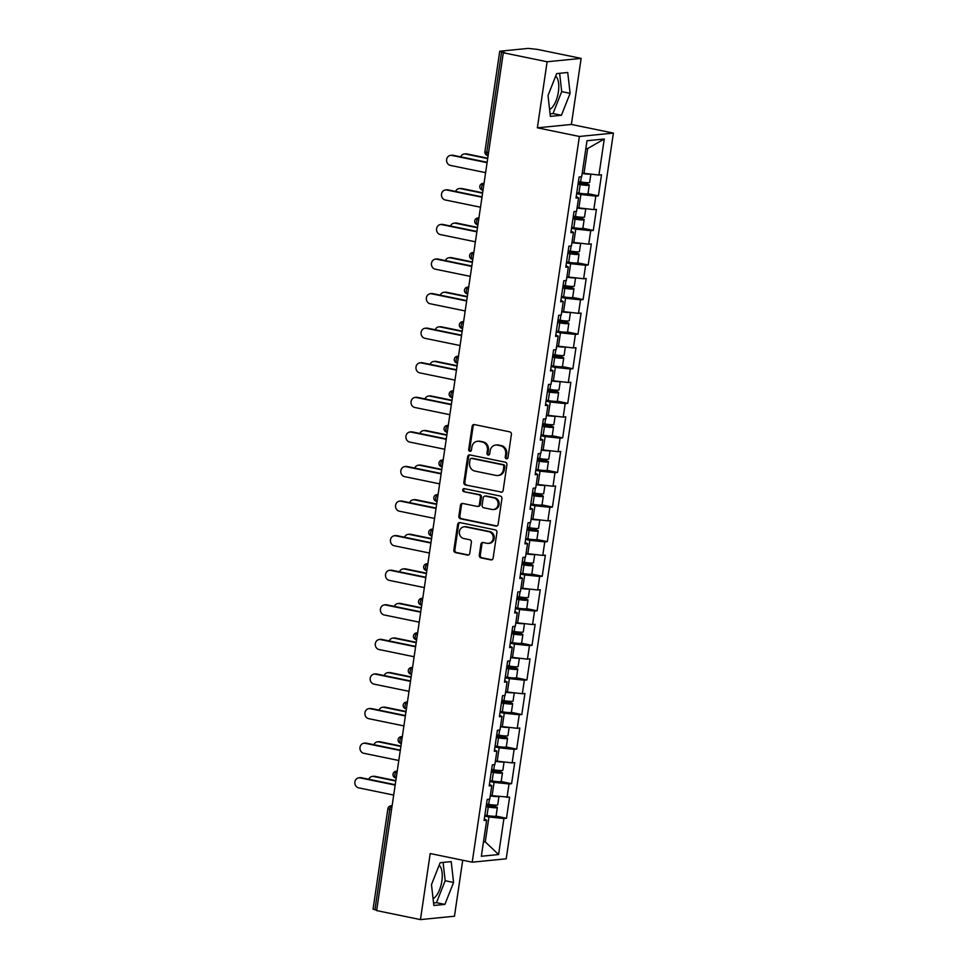 <?xml version="1.0" encoding="UTF-8"?>
<svg xmlns="http://www.w3.org/2000/svg" width="968" height="968" viewBox="0 0 968 968"><rect width="100%" height="100%" fill="white"/><g stroke="black" fill="none" stroke-linecap="round" stroke-linejoin="round"><path stroke-width="1.45" d="M506.385 458.784A1.549 1.391 -95.7 0 0 507.982 457.549L511.394 434.426A2.214 1.984 -95.7 0 0 509.761 431.849L474.405 424.577A2.214 1.984 -95.7 0 0 472.13 426.356L468.706 449.467A1.549 1.391 -95.7 0 0 470.242 451.294A1.549 1.391 -95.7 0 0 471.464 450.035L471.9 447.047A7.091 6.365 -95.7 0 1 477.49 441.287A7.091 6.365 -95.7 0 1 479.208 441.372L482.161 441.977A7.091 6.365 -95.7 0 1 487.412 450.229L486.977 453.23A1.549 1.391 -95.7 0 0 488.501 455.057A1.549 1.391 -95.7 0 0 489.723 453.786L490.159 450.798A7.091 6.365 -95.7 0 1 495.749 445.038A7.091 6.365 -95.7 0 1 497.479 445.135L500.42 445.74A7.091 6.365 -95.7 0 1 505.671 453.992L505.236 456.981A1.549 1.391 -95.7 0 0 506.385 458.784M433.071 898.667A17.605 7.49 101.6 0 0 441.856 881.061A17.605 7.49 101.6 0 0 439.133 865.295M555.668 76.169A17.605 7.49 -78.4 0 1 558.379 91.936A17.605 7.49 -78.4 0 1 549.594 109.541M479.293 555.269A2.214 1.984 -95.7 0 0 480.927 557.858L490.849 559.891A2.214 1.984 -95.7 0 0 493.135 558.125L496.923 532.448A2.214 1.984 -95.7 0 0 495.277 529.871L459.933 522.599A2.214 1.984 -95.7 0 0 457.646 524.366L453.859 550.042A2.214 1.984 -95.7 0 0 455.504 552.619L467.483 555.087A2.214 1.984 -95.7 0 0 469.77 553.321L471.392 542.334A2.214 1.984 -95.7 0 0 469.746 539.745L463.805 538.523A5.929 5.312 -95.7 0 1 459.34 532.424A5.929 5.312 -95.7 0 1 464.083 526.81A5.929 5.312 -95.7 0 1 465.523 526.882L488.792 531.674A5.929 5.312 -95.7 0 1 493.256 537.772A5.929 5.312 -95.7 0 1 488.513 543.387A5.929 5.312 -95.7 0 1 487.073 543.314L483.201 542.516A2.214 1.984 -95.7 0 0 480.914 544.282L479.293 555.269L480.285 555.172A2.214 1.984 -95.7 0 0 481.919 557.762L491.841 559.794A2.214 1.984 -95.7 0 0 491.877 559.806L490.849 559.891M537.373 127.824L571.374 124.448L581.127 58.395L547.126 61.758L537.373 127.824L579.384 136.464L472.215 862.185L430.203 853.546L420.451 919.6L376.637 910.585L503.312 52.756L504.8 52.611L501.593 51.945L486.771 152.363L488.55 152.726M547.126 61.758L503.312 52.756M500.843 492.228A2.214 1.984 -95.7 0 0 503.13 490.449L506.917 464.785A2.214 1.984 -95.7 0 0 505.272 462.196L469.928 454.936A2.214 1.984 -95.7 0 0 467.641 456.702L463.853 482.379A2.214 1.984 -95.7 0 0 465.499 484.956L501.835 492.131A2.214 1.984 -95.7 0 0 501.872 492.131L465.499 484.956M501.92 498.617L498.133 524.293A2.214 1.984 -95.7 0 1 495.846 526.06L460.502 518.788A2.214 1.984 -95.7 0 1 458.856 516.21L460.478 505.223A2.214 1.984 -95.7 0 1 462.764 503.457L477.103 506.397A2.214 1.984 -95.7 0 0 479.378 504.63L480.455 497.334A2.214 1.984 -95.7 0 0 478.821 494.757L463.89 491.696A1.549 1.391 -95.7 0 1 464.337 488.646L500.274 496.039A2.214 1.984 -95.7 0 1 501.92 498.617M579.384 136.464L613.385 133.088L506.216 858.81L472.215 862.185M496.015 816.109L506.494 818.262L509.604 797.208L490.316 795.539M506.494 818.262L503.917 818.529L498.593 854.538L481.35 856.256L486.662 820.235L484.085 820.489L487.194 799.435L489.772 799.181L491.768 785.653L489.191 785.907L492.301 764.853L494.878 764.599L496.874 751.071L494.297 751.325L497.407 730.271L499.984 730.017L501.981 716.501L499.403 716.756L502.513 695.69L505.09 695.435L507.087 681.92L504.509 682.174L507.619 661.12L510.196 660.854L512.193 647.338L509.616 647.592L512.725 626.538L515.303 626.284L517.299 612.756L514.722 613.01L517.832 591.956L520.409 591.702L522.405 578.174L519.828 578.428L522.938 557.374L525.515 557.12L527.512 543.605L524.934 543.859L528.044 522.793L530.621 522.538L532.618 509.023L530.04 509.277L533.15 488.223L535.727 487.957L537.724 474.441L535.147 474.695L538.256 453.641L540.834 453.387L542.83 439.859L540.253 440.113L543.363 419.059L545.94 418.805L547.936 405.277L545.359 405.531L548.469 384.477L551.046 384.223L553.043 370.696L550.465 370.962L553.575 349.896L556.152 349.642L558.149 336.126L555.571 336.38L558.681 315.314L561.259 315.06L563.255 301.544L560.678 301.798L563.787 280.744L566.365 280.49L568.361 266.962L565.784 267.216L568.894 246.162L571.471 245.908L573.467 232.381L570.89 232.635L574 211.581L576.577 211.327L578.574 197.799L575.996 198.065L579.106 176.999L581.683 176.745L587.007 140.723L604.262 139.017L598.938 175.039L582.228 173.115M587.927 193.685L598.405 195.838L601.515 174.784L598.938 175.039M598.405 195.838L595.828 196.093L593.832 209.62L577.122 207.684M582.821 228.267L593.299 230.42L596.409 209.354L593.832 209.62M593.299 230.42L590.722 230.674L588.726 244.19L572.015 242.266M577.714 262.836L588.193 265.002L591.303 243.936L588.726 244.19M588.193 265.002L585.616 265.256L583.619 278.772L566.909 276.848M572.608 297.418L583.087 299.572L586.197 278.518L583.619 278.772M583.087 299.572L580.51 299.826L578.513 313.354L561.803 311.43M567.502 332L577.981 334.154L581.09 313.1L578.513 313.354M577.981 334.154L575.403 334.408L573.407 347.935L556.697 346.012M562.396 366.582L572.875 368.735L575.984 347.681L573.407 347.935M572.875 368.735L570.297 368.989L568.301 382.517L551.591 380.581M557.29 401.163L567.768 403.317L570.878 382.251L568.301 382.517M567.768 403.317L565.191 403.571L563.194 417.087L546.484 415.163M552.183 435.733L562.662 437.899L565.772 416.833L563.194 417.087M562.662 437.899L560.085 438.153L558.088 451.669L541.378 449.745M547.077 470.315L557.556 472.469L560.666 451.415L558.088 451.669M557.556 472.469L554.979 472.723L552.982 486.251L536.272 484.327M541.971 504.897L552.45 507.05L555.559 485.996L552.982 486.251M552.45 507.05L549.872 507.305L547.876 520.832L531.166 518.909M536.865 539.479L547.344 541.632L550.453 520.578L547.876 520.832M547.344 541.632L544.766 541.886L542.77 555.414L526.06 553.478M531.759 574.06L542.237 576.214L545.347 555.148L542.77 555.414M542.237 576.214L539.66 576.468L537.663 589.984L520.953 588.06M526.653 608.63L537.131 610.796L540.241 589.73L537.663 589.984M537.131 610.796L534.554 611.05L532.557 624.566L515.847 622.642M521.546 643.212L532.025 645.366L535.135 624.312L532.557 624.566M532.025 645.366L529.448 645.632L527.451 659.148L510.741 657.224M516.44 677.794L526.919 679.947L530.028 658.893L527.451 659.148M526.919 679.947L524.341 680.201L522.345 693.729L505.635 691.805M511.334 712.375L521.812 714.529L524.922 693.475L522.345 693.729M521.812 714.529L519.235 714.783L517.239 728.311L500.529 726.375M506.228 746.957L516.706 749.111L519.816 728.045L517.239 728.311M516.706 749.111L514.129 749.365L512.132 762.881L495.422 760.957M501.121 781.527L511.6 783.693L514.71 762.627L512.132 762.881M511.6 783.693L509.023 783.947L507.026 797.463M492.071 795.902L494.067 782.374L489.844 781.515M489.409 784.455L491.768 785.653M509.023 783.947L494.067 782.374M497.177 761.32L499.173 747.804L494.95 746.933M494.515 749.885L496.874 751.071M514.129 749.365L499.173 747.804M502.283 726.738L504.28 713.222L500.057 712.351M499.621 715.304L501.981 716.501M519.235 714.783L504.28 713.222M507.389 692.156L509.386 678.641L505.163 677.769M504.727 680.722L507.087 681.92M524.341 680.201L509.386 678.641M512.495 657.587L514.492 644.059L510.269 643.188M509.834 646.14L512.193 647.338M529.448 645.632L514.492 644.059M517.602 623.005L519.598 609.477L515.375 608.618M514.94 611.558L517.299 612.756M534.554 611.05L519.598 609.477M522.708 588.423L524.704 574.907L520.481 574.036M520.046 576.989L522.405 578.174M539.66 576.468L524.704 574.907M527.814 553.841L529.811 540.326L525.588 539.454M525.152 542.407L527.512 543.605M544.766 541.886L529.811 540.326M532.92 519.259L534.917 505.744L530.694 504.873M530.258 507.825L532.618 509.023M549.872 507.305L534.917 505.744M538.026 484.69L540.023 471.162L535.8 470.291M535.365 473.243L537.724 474.441M554.979 472.723L540.023 471.162M543.133 450.108L545.129 436.58L540.906 435.721M540.471 438.661L542.83 439.859M560.085 438.153L545.129 436.58M548.239 415.526L550.235 402.01L546.012 401.139M545.577 404.092L547.936 405.277M565.191 403.571L550.235 402.01M553.345 380.944L555.342 367.429L551.119 366.557M550.683 369.51L553.043 370.696M570.297 368.989L555.342 367.429M558.451 346.363L560.448 332.847L556.225 331.976M555.789 334.928L558.149 336.126M575.403 334.408L560.448 332.847M563.558 311.793L565.554 298.265L561.331 297.394M560.895 300.346L563.255 301.544M580.51 299.826L565.554 298.265M568.664 277.211L570.66 263.683L566.437 262.824M566.002 265.764L568.361 266.962M585.616 265.256L570.66 263.683M573.77 242.629L575.766 229.101L571.543 228.242M571.108 231.195L573.467 232.381M590.722 230.674L575.766 229.101M578.876 208.047L580.873 194.532L576.65 193.661M576.214 196.613L578.574 197.799M595.828 196.093L580.873 194.532M581.127 58.395L537.313 49.38L528.141 48.4L500.081 51.183L501.593 51.945M583.982 173.466L587.661 148.528L585.821 148.709M604.262 139.017L587.661 148.528M420.451 919.6L454.452 916.224L462.728 860.237M376.697 910.15L373.055 909.146L387.89 808.728L389.753 809.369L374.918 909.787M571.374 124.448L613.385 133.088M483.443 842.075L485.271 841.894L488.961 816.956L484.738 816.085M483.516 841.531L485.271 841.894L498.593 854.538M484.303 819.037L486.662 820.235M503.917 818.529L488.961 816.956M570.104 93.339L567.732 72.491L556.685 73.592L548.009 95.529L550.369 116.378L561.416 115.277L570.104 93.339L561.694 91.609L559.625 73.302M440.162 862.718L431.474 884.655L433.846 905.491L444.893 904.402L453.569 882.465L451.209 861.617L440.162 862.718M507.244 458.651A1.549 1.391 -95.7 0 1 506.228 456.884L506.663 453.895A7.091 6.365 -95.7 0 0 501.412 445.631L500.42 445.74M495.749 445.038L496.741 444.941A7.091 6.365 -95.7 0 1 498.472 445.026L501.412 445.631M477.49 441.287L478.482 441.178A7.091 6.365 -95.7 0 1 480.201 441.275L483.153 441.88A7.091 6.365 -95.7 0 1 488.404 450.132L487.969 453.133A1.549 1.391 -95.7 0 0 488.985 454.899M474.368 424.577A2.214 1.984 -95.7 0 0 473.11 426.259L469.698 449.37A1.549 1.391 -95.7 0 0 470.726 451.149M469.891 454.924A2.214 1.984 -95.7 0 0 468.633 456.606L464.846 482.282A2.214 1.984 -95.7 0 0 466.479 484.859M503.808 466.612A1.549 1.391 -95.7 0 0 502.658 464.797L471.634 458.421A1.549 1.391 -95.7 0 0 470.037 459.667L469.577 462.813A7.091 6.365 -95.7 0 0 474.828 471.077L496.039 475.433A7.091 6.365 -95.7 0 0 497.758 475.53A7.091 6.365 -95.7 0 0 503.348 469.758L503.808 466.612L504.8 466.515A1.549 1.391 -95.7 0 0 503.65 464.7L502.658 464.797M471.259 458.409L472.251 458.3A1.549 1.391 -95.7 0 1 472.626 458.324L503.65 464.7M497.758 475.53L498.75 475.421A7.091 6.365 -95.7 0 0 504.34 469.661L503.348 469.758M504.8 466.515L504.34 469.661M462.728 503.445A2.214 1.984 -95.7 0 0 461.47 505.127L459.848 516.113A2.214 1.984 -95.7 0 0 461.494 518.691L496.838 525.963A2.214 1.984 -95.7 0 0 496.874 525.975M477.635 506.433L478.628 506.324A2.214 1.984 -95.7 0 0 480.37 504.534L481.447 497.237A2.214 1.984 -95.7 0 0 479.813 494.66L463.89 491.696M464.483 488.671A1.549 1.391 -95.7 0 0 464.882 491.587M491.974 509.458A5.929 5.312 -95.7 0 0 493.414 509.531A5.929 5.312 -95.7 0 0 498.157 503.917A5.929 5.312 -95.7 0 0 493.692 497.818L485.488 496.136A2.214 1.984 -95.7 0 0 483.214 497.903L482.137 505.199A2.214 1.984 -95.7 0 0 483.77 507.776L491.974 509.458M493.414 509.531L494.406 509.434A5.929 5.312 -95.7 0 0 499.149 503.82A5.929 5.312 -95.7 0 0 494.684 497.721L493.692 497.818M484.956 496.1L485.948 496.003A2.214 1.984 -95.7 0 1 486.481 496.039L494.684 497.721M483.153 542.504A2.214 1.984 -95.7 0 0 481.907 544.185L480.285 555.172M488.513 543.387L489.505 543.29A5.929 5.312 -95.7 0 0 494.249 537.676A5.929 5.312 -95.7 0 0 489.784 531.577L488.792 531.674M464.083 526.81L465.076 526.713A5.929 5.312 -95.7 0 1 466.515 526.786L489.784 531.577M459.897 522.587A2.214 1.984 -95.7 0 0 458.638 524.269L454.851 549.945A2.214 1.984 -95.7 0 0 456.497 552.522L468.476 554.991A2.214 1.984 -95.7 0 0 468.512 555.003M550.078 113.837L553.018 113.546L561.694 91.609M553.018 113.546L561.416 115.277M433.555 902.962L436.483 902.672L445.171 880.735L443.09 862.428M445.171 880.735L453.569 882.465M436.483 902.672L444.893 904.402M464.362 153.985L465.656 153.852A5.082 4.562 84.3 0 1 466.891 153.924L465.608 154.045A5.082 4.562 -95.7 0 0 460.707 156.852M576.783 192.741L578.924 193.116A7.442 0.883 -171.6 0 0 588 193.576L589.258 185.045A7.442 0.883 -171.6 0 0 585.156 183.63L579.36 182.444A1.355 1.21 84.3 0 1 578.428 181.597M578.102 183.859L586.354 184.622L578.283 182.613M590.855 174.192L589.645 182.383A7.442 0.883 -171.6 0 1 580.582 181.923L578.441 181.548M590.178 174.119A7.442 0.883 -171.6 0 1 582.179 173.441M487.678 158.595L465.608 154.045M589.258 185.045A7.442 0.883 -171.6 0 1 580.183 184.585L578.041 184.21M487.739 158.207L466.891 153.924M450.58 155.352L451.874 155.219A5.082 4.562 84.3 0 1 453.109 155.291L451.826 155.412A5.082 4.562 -95.7 0 0 450.35 165.395L485.609 172.643M453.109 155.291L487.134 162.285M451.826 155.412L487.073 162.672M459.255 188.566L460.55 188.433A5.082 4.562 84.3 0 1 461.784 188.506L460.502 188.627A5.082 4.562 -95.7 0 0 455.601 191.434M571.677 227.323L573.818 227.698A7.442 0.883 -171.6 0 0 582.893 228.158L584.152 219.627A7.442 0.883 -171.6 0 0 580.05 218.211L574.254 217.026A1.355 1.21 84.3 0 1 573.322 216.179M572.995 218.429L581.248 219.204L573.177 217.195M585.749 208.773L584.539 216.965A7.442 0.883 -171.6 0 1 575.476 216.505L573.334 216.13M585.071 208.701A7.442 0.883 -171.6 0 1 577.073 208.023M482.572 193.164L460.502 188.627M584.152 219.627A7.442 0.883 -171.6 0 1 575.077 219.155L572.935 218.792M482.633 192.789L461.784 188.506M454.149 223.148L455.444 223.015A5.082 4.562 84.3 0 1 456.678 223.076L455.396 223.209A5.082 4.562 -95.7 0 0 450.495 226.016M566.57 261.904L568.712 262.28A7.442 0.883 -171.6 0 0 577.787 262.739L579.045 254.209A7.442 0.883 -171.6 0 0 574.944 252.793L569.148 251.595A1.355 1.21 84.3 0 1 568.216 250.76M567.889 253.011L576.141 253.773L568.071 251.777M580.643 243.343L579.433 251.547A7.442 0.883 -171.6 0 1 570.37 251.075L568.228 250.712M579.965 243.283A7.442 0.883 -171.6 0 1 571.967 242.605M477.466 227.746L455.396 223.209M579.045 254.209A7.442 0.883 -171.6 0 1 569.971 253.737L567.829 253.362M477.526 227.371L456.678 223.076M449.043 257.718L450.338 257.597A5.082 4.562 84.3 0 1 451.572 257.657L450.289 257.791A5.082 4.562 -95.7 0 0 445.389 260.586M561.464 296.474L563.606 296.849A7.442 0.883 -171.6 0 0 572.681 297.321L573.939 288.791A7.442 0.883 -171.6 0 0 569.837 287.375L564.041 286.177A1.355 1.21 84.3 0 1 563.11 285.342M562.783 287.593L571.035 288.355L562.965 286.346M575.536 277.925L574.327 286.129A7.442 0.883 -171.6 0 1 565.264 285.657L563.122 285.282M574.859 277.852A7.442 0.883 -171.6 0 1 566.861 277.187M472.36 262.328L450.289 257.791M573.939 288.791A7.442 0.883 -171.6 0 1 564.864 288.319L562.723 287.944M472.42 261.953L451.572 257.657M443.937 292.3L445.232 292.179A5.082 4.562 84.3 0 1 446.466 292.239L445.183 292.372A5.082 4.562 -95.7 0 0 440.283 295.167M556.358 331.056L558.5 331.431A7.442 0.883 -171.6 0 0 567.575 331.903L568.833 323.36A7.442 0.883 -171.6 0 0 564.731 321.957L558.935 320.759A1.355 1.21 84.3 0 1 558.004 319.912M557.677 322.175L565.929 322.937L557.858 320.928M570.43 312.507L569.22 320.711A7.442 0.883 -171.6 0 1 560.157 320.239L558.016 319.864M569.753 312.434A7.442 0.883 -171.6 0 1 561.755 311.756M467.254 296.91L445.183 292.372M568.833 323.36A7.442 0.883 -171.6 0 1 559.758 322.901L557.616 322.526M467.314 296.523L446.466 292.239M438.831 326.881L440.125 326.76A5.082 4.562 84.3 0 1 441.36 326.821L440.077 326.942A5.082 4.562 -95.7 0 0 435.176 329.749M551.252 365.638L553.394 366.013A7.442 0.883 -171.6 0 0 562.469 366.473L563.727 357.942A7.442 0.883 -171.6 0 0 559.625 356.526L553.829 355.341A1.355 1.21 84.3 0 1 552.897 354.494L555.051 354.82L555.801 349.678M552.571 356.756L560.823 357.519L552.752 355.51M565.324 347.089L564.114 355.28A7.442 0.883 -171.6 0 1 555.051 354.82M564.646 347.016A7.442 0.883 -171.6 0 1 556.648 346.338M462.147 331.492L440.077 326.942M563.727 357.942A7.442 0.883 -171.6 0 1 554.652 357.482L552.51 357.107M462.208 331.104L441.36 326.821M445.474 189.934L446.768 189.801A5.082 4.562 84.3 0 1 448.002 189.873L446.72 189.994A5.082 4.562 -95.7 0 0 445.244 199.977L480.503 207.225M448.002 189.873L482.028 196.867M446.72 189.994L481.967 197.242M440.367 224.516L441.662 224.382A5.082 4.562 84.3 0 1 442.896 224.443L441.614 224.576A5.082 4.562 -95.7 0 0 440.137 234.546L475.397 241.806M442.896 224.443L476.921 231.449M441.614 224.576L476.861 231.824M435.261 259.085L436.556 258.964A5.082 4.562 84.3 0 1 437.79 259.025L436.507 259.158A5.082 4.562 -95.7 0 0 435.031 269.128L470.291 276.376M437.79 259.025L471.815 266.031M436.507 259.158L471.755 266.406M430.155 293.667L431.45 293.546A5.082 4.562 84.3 0 1 432.684 293.606L431.401 293.74A5.082 4.562 -95.7 0 0 429.925 303.71L465.184 310.958M432.684 293.606L466.709 300.6M431.401 293.74L466.649 300.988M425.049 328.249L426.344 328.116A5.082 4.562 84.3 0 1 427.578 328.188L426.295 328.309A5.082 4.562 -95.7 0 0 424.819 338.292L460.078 345.54M427.578 328.188L461.603 335.182M426.295 328.309L461.542 335.569M433.724 361.463L435.019 361.33A5.082 4.562 84.3 0 1 436.253 361.403L434.971 361.524A5.082 4.562 -95.7 0 0 430.07 364.331M546.146 400.22L548.287 400.595A7.442 0.883 -171.6 0 0 557.362 401.054L558.621 392.524A7.442 0.883 -171.6 0 0 554.519 391.108L548.723 389.923A1.355 1.21 84.3 0 1 547.791 389.075M547.464 391.326L555.717 392.101L547.646 390.092M560.218 381.67L559.008 389.862A7.442 0.883 -171.6 0 1 549.945 389.402L547.803 389.027M559.54 381.598A7.442 0.883 -171.6 0 1 551.542 380.92M457.041 366.073L434.971 361.524M558.621 392.524A7.442 0.883 -171.6 0 1 549.546 392.052L547.404 391.689M457.102 365.686L436.253 361.403M419.943 362.831L421.237 362.697A5.082 4.562 84.3 0 1 422.471 362.77L421.189 362.891A5.082 4.562 -95.7 0 0 419.713 372.874L454.972 380.121M422.471 362.77L456.497 369.764M421.189 362.891L456.436 370.139M428.618 396.045L429.913 395.912A5.082 4.562 84.3 0 1 431.147 395.985L429.865 396.106A5.082 4.562 -95.7 0 0 424.964 398.913M541.039 434.801L543.181 435.176A7.442 0.883 -171.6 0 0 552.256 435.636L553.514 427.106A7.442 0.883 -171.6 0 0 549.413 425.69L543.617 424.492A1.355 1.21 84.3 0 1 542.685 423.657M542.358 425.908L550.611 426.67L542.54 424.674M555.112 416.24L553.902 424.444A7.442 0.883 -171.6 0 1 544.839 423.972L542.697 423.609M554.434 416.179A7.442 0.883 -171.6 0 1 546.424 415.502M451.935 400.643L429.865 396.106M553.514 427.106A7.442 0.883 -171.6 0 1 544.439 426.634L542.298 426.259M451.995 400.268L431.147 395.985M414.836 397.412L416.131 397.279A5.082 4.562 84.3 0 1 417.365 397.34L416.083 397.473A5.082 4.562 -95.7 0 0 414.606 407.443L449.866 414.703M417.365 397.34L451.39 404.346M416.083 397.473L451.33 404.721M423.512 430.627L424.807 430.494A5.082 4.562 84.3 0 1 426.041 430.554L424.758 430.687A5.082 4.562 -95.7 0 0 419.858 433.482M535.933 469.383L538.075 469.746A7.442 0.883 -171.6 0 0 547.15 470.218L548.408 461.688A7.442 0.883 -171.6 0 0 544.306 460.272L538.51 459.074A1.355 1.21 84.3 0 1 537.579 458.239M537.252 460.49L545.504 461.252L537.434 459.243M550.005 450.822L548.795 459.026A7.442 0.883 -171.6 0 1 539.733 458.554L537.591 458.179M549.328 450.749A7.442 0.883 -171.6 0 1 541.318 450.084M446.829 435.225L424.758 430.687M548.408 461.688A7.442 0.883 -171.6 0 1 539.333 461.216L537.192 460.841M446.889 434.85L426.041 430.554M409.73 431.982L411.025 431.861A5.082 4.562 84.3 0 1 412.259 431.922L410.976 432.055A5.082 4.562 -95.7 0 0 409.5 442.025L444.76 449.273M412.259 431.922L446.284 438.928M410.976 432.055L446.224 439.303M418.406 465.197L419.701 465.076A5.082 4.562 84.3 0 1 420.935 465.136L419.652 465.269A5.082 4.562 -95.7 0 0 414.752 468.064M530.827 503.953L532.969 504.328A7.442 0.883 -171.6 0 0 542.044 504.8L543.302 496.257A7.442 0.883 -171.6 0 0 539.2 494.854L533.404 493.656A1.355 1.21 84.3 0 1 532.473 492.809M532.146 495.071L540.398 495.834L532.327 493.825M544.899 485.404L543.689 493.607A7.442 0.883 -171.6 0 1 534.614 493.135L532.485 492.76M544.222 485.331A7.442 0.883 -171.6 0 1 536.212 484.666M441.723 469.807L419.652 465.269M543.302 496.257A7.442 0.883 -171.6 0 1 534.227 495.798L532.085 495.422M441.783 469.419L420.935 465.136M404.624 466.564L405.919 466.443A5.082 4.562 84.3 0 1 407.153 466.503L405.87 466.636A5.082 4.562 -95.7 0 0 404.394 476.607L439.654 483.855M407.153 466.503L441.178 473.497M405.87 466.636L441.118 473.884M413.3 499.778L414.594 499.657A5.082 4.562 84.3 0 1 415.829 499.718L414.546 499.851A5.082 4.562 -95.7 0 0 409.646 502.646M525.721 538.535L527.862 538.91A7.442 0.883 -171.6 0 0 536.938 539.382L538.196 530.839A7.442 0.883 -171.6 0 0 534.094 529.436L528.298 528.238A1.355 1.21 84.3 0 1 527.366 527.391M527.04 529.653L535.292 530.416L527.221 528.407M539.793 519.985L538.583 528.177A7.442 0.883 -171.6 0 1 529.508 527.717L527.379 527.342M539.115 519.913A7.442 0.883 -171.6 0 1 531.105 519.235M436.616 504.389L414.546 499.851M538.196 530.839A7.442 0.883 -171.6 0 1 529.121 530.379L526.979 530.004M436.677 504.001L415.829 499.718M399.518 501.146L400.812 501.025A5.082 4.562 84.3 0 1 402.047 501.085L400.764 501.206A5.082 4.562 -95.7 0 0 399.288 511.189L434.547 518.437M402.047 501.085L436.072 508.079M400.764 501.206L436.011 508.466M408.194 534.36L409.488 534.227A5.082 4.562 84.3 0 1 410.722 534.3L409.44 534.421A5.082 4.562 -95.7 0 0 404.539 537.228M520.615 573.116L522.756 573.492A7.442 0.883 -171.6 0 0 531.831 573.951L533.09 565.421A7.442 0.883 -171.6 0 0 528.988 564.005L523.192 562.819A1.355 1.21 84.3 0 1 522.26 561.972M521.933 564.235L530.186 564.997L522.115 562.989M534.687 554.567L533.477 562.759A7.442 0.883 -171.6 0 1 524.402 562.299L522.272 561.924M534.009 554.495A7.442 0.883 -171.6 0 1 525.999 553.817M431.51 538.97L409.44 534.421M533.09 565.421A7.442 0.883 -171.6 0 1 524.015 564.949L521.873 564.586M431.571 538.583L410.722 534.3M394.412 535.727L395.706 535.594A5.082 4.562 84.3 0 1 396.94 535.667L395.658 535.788A5.082 4.562 -95.7 0 0 394.182 545.77L429.441 553.018M396.94 535.667L430.966 542.661M395.658 535.788L430.905 543.048M403.087 568.942L404.382 568.809A5.082 4.562 84.3 0 1 405.616 568.881L404.334 569.002A5.082 4.562 -95.7 0 0 399.433 571.81M515.508 607.698L517.65 608.073A7.442 0.883 -171.6 0 0 526.725 608.533L527.984 600.003A7.442 0.883 -171.6 0 0 523.882 598.587L518.086 597.401A1.355 1.21 84.3 0 1 517.154 596.554L519.296 596.869L520.058 591.738M516.827 598.805L525.079 599.567L517.009 597.571M529.581 589.149L528.371 597.341A7.442 0.883 -171.6 0 1 519.296 596.869M528.903 589.076A7.442 0.883 -171.6 0 1 520.893 588.399M426.404 573.54L404.334 569.002M527.984 600.003A7.442 0.883 -171.6 0 1 518.909 599.531L516.767 599.156M426.464 573.165L405.616 568.881M389.305 570.309L390.6 570.176A5.082 4.562 84.3 0 1 391.834 570.249L390.552 570.37A5.082 4.562 -95.7 0 0 389.075 580.34L424.335 587.6M391.834 570.249L425.859 577.243M390.552 570.37L425.799 577.618M397.981 603.524L399.276 603.391A5.082 4.562 84.3 0 1 400.51 603.451L399.227 603.584A5.082 4.562 -95.7 0 0 394.327 606.379M510.402 642.28L512.544 642.643A7.442 0.883 -171.6 0 0 521.619 643.115L522.877 634.585A7.442 0.883 -171.6 0 0 518.775 633.169L512.979 631.971A1.355 1.21 84.3 0 1 512.048 631.136M511.721 633.387L519.973 634.149L511.903 632.14M524.474 623.719L523.264 631.923A7.442 0.883 -171.6 0 1 514.189 631.451L512.06 631.075M523.797 623.646A7.442 0.883 -171.6 0 1 515.787 622.981M421.298 608.122L399.227 603.584M522.877 634.585A7.442 0.883 -171.6 0 1 513.802 634.113L511.661 633.737M421.358 607.747L400.51 603.451M384.199 604.891L385.494 604.758A5.082 4.562 84.3 0 1 386.728 604.818L385.445 604.952A5.082 4.562 -95.7 0 0 383.969 614.922L419.229 622.17M386.728 604.818L420.753 611.824M385.445 604.952L420.693 612.199M392.875 638.094L394.17 637.972A5.082 4.562 84.3 0 1 395.404 638.033L394.121 638.166A5.082 4.562 -95.7 0 0 389.221 640.961M505.296 676.85L507.438 677.225A7.442 0.883 -171.6 0 0 516.513 677.697L517.771 669.154A7.442 0.883 -171.6 0 0 513.669 667.751L507.873 666.553A1.355 1.21 84.3 0 1 506.942 665.706L509.083 666.032L509.846 660.89M506.615 667.968L514.867 668.731L506.796 666.722M519.368 658.3L518.158 666.504A7.442 0.883 -171.6 0 1 509.083 666.032M518.691 658.228A7.442 0.883 -171.6 0 1 510.68 657.562M416.192 642.704L394.121 638.166M517.771 669.154A7.442 0.883 -171.6 0 1 508.696 668.694L506.554 668.319M416.252 642.316L395.404 638.033M379.093 639.461L380.388 639.34A5.082 4.562 84.3 0 1 381.622 639.4L380.339 639.533A5.082 4.562 -95.7 0 0 378.863 649.504L414.123 656.752M381.622 639.4L415.647 646.394M380.339 639.533L415.587 646.781M387.769 672.675L389.063 672.554A5.082 4.562 84.3 0 1 390.298 672.615L389.003 672.748A5.082 4.562 -95.7 0 0 384.114 675.543M500.19 711.432L502.331 711.807A7.442 0.883 -171.6 0 0 511.406 712.279L512.665 703.736A7.442 0.883 -171.6 0 0 508.563 702.332L502.767 701.135A1.355 1.21 84.3 0 1 501.835 700.288M501.497 702.55L509.761 703.312L501.69 701.304M514.262 692.882L513.052 701.074A7.442 0.883 -171.6 0 1 503.977 700.614L501.847 700.239M513.584 692.81A7.442 0.883 -171.6 0 1 505.574 692.132M411.085 677.285L389.003 672.748M512.665 703.736A7.442 0.883 -171.6 0 1 503.59 703.276L501.448 702.901M411.146 676.898L390.298 672.615M373.987 674.043L375.281 673.922A5.082 4.562 84.3 0 1 376.516 673.982L375.233 674.115A5.082 4.562 -95.7 0 0 373.757 684.086L409.016 691.333M376.516 673.982L410.541 680.976M375.233 674.115L410.48 681.363M382.662 707.257L383.957 707.124A5.082 4.562 84.3 0 1 385.191 707.197L383.897 707.318A5.082 4.562 -95.7 0 0 379.008 710.125M495.084 746.013L497.225 746.389A7.442 0.883 -171.6 0 0 506.3 746.848L507.559 738.318A7.442 0.883 -171.6 0 0 503.457 736.902L497.661 735.716A1.355 1.21 84.3 0 1 496.729 734.869M496.39 737.132L504.655 737.894L496.584 735.886M509.156 727.464L507.946 735.656A7.442 0.883 -171.6 0 1 498.871 735.196L496.741 734.821M508.478 727.391A7.442 0.883 -171.6 0 1 500.468 726.714M405.979 711.867L383.897 707.318M507.559 738.318A7.442 0.883 -171.6 0 1 498.484 737.858L496.342 737.483M406.04 711.48L385.191 707.197M368.881 708.624L370.175 708.491A5.082 4.562 84.3 0 1 371.409 708.564L370.127 708.685A5.082 4.562 -95.7 0 0 368.651 718.667L403.91 725.915M371.409 708.564L405.435 715.558M370.127 708.685L405.374 715.945M377.556 741.839L378.851 741.706A5.082 4.562 84.3 0 1 380.085 741.778L378.791 741.899A5.082 4.562 -95.7 0 0 373.902 744.707M489.977 780.595L492.119 780.97A7.442 0.883 -171.6 0 0 501.194 781.43L502.452 772.9A7.442 0.883 -171.6 0 0 498.351 771.484L492.555 770.298A1.355 1.21 84.3 0 1 491.623 769.451M491.284 771.702L499.548 772.464L491.478 770.467M504.05 762.046L502.84 770.238A7.442 0.883 -171.6 0 1 493.765 769.778L491.635 769.403M503.372 761.973A7.442 0.883 -171.6 0 1 495.362 761.296M400.873 746.437L378.791 741.899M502.452 772.9A7.442 0.883 -171.6 0 1 493.377 772.428L491.236 772.065M400.934 746.062L380.085 741.778M363.774 743.206L365.069 743.073A5.082 4.562 84.3 0 1 366.303 743.146L365.021 743.267A5.082 4.562 -95.7 0 0 363.544 753.237L398.804 760.497M366.303 743.146L400.329 750.139M365.021 743.267L400.268 750.515M372.45 776.421L373.745 776.288A5.082 4.562 84.3 0 1 374.979 776.348L373.684 776.481A5.082 4.562 -95.7 0 0 368.796 779.288M484.871 815.177L487.013 815.54A7.442 0.883 -171.6 0 0 496.088 816.012L497.346 807.481A7.442 0.883 -171.6 0 0 493.244 806.066L487.449 804.868A1.355 1.21 84.3 0 1 486.517 804.033M486.178 806.284L494.442 807.046L486.372 805.049M498.944 796.616L497.733 804.819A7.442 0.883 -171.6 0 1 488.659 804.347L486.529 803.972M498.266 796.555A7.442 0.883 -171.6 0 1 490.256 795.877M395.767 781.019L373.684 776.481M497.346 807.481A7.442 0.883 -171.6 0 1 488.271 807.01L486.13 806.634M395.827 780.644L374.979 776.348M358.668 777.788L359.963 777.655A5.082 4.562 84.3 0 1 361.197 777.715L359.914 777.849A5.082 4.562 -95.7 0 0 358.438 787.819L393.698 795.079M361.197 777.715L395.222 784.721M359.914 777.849L395.162 785.096M499.73 51.304L484.907 151.722L486.771 152.363A3.388 1.44 101.6 0 0 487.569 155.533A3.388 1.44 101.6 0 0 487.763 155.533M391.532 809.732L389.753 809.369A3.388 1.44 -78.4 0 1 391.725 805.896L392.088 805.969M483.008 190.224L482.463 190.103A3.388 1.44 101.6 0 1 481.665 186.945A3.388 1.44 -78.4 0 1 483.637 183.472A3.388 3.037 84.3 0 0 482.814 183.424A3.388 3.388 0 0 0 482.463 190.103A3.388 1.44 101.6 0 0 482.657 190.115M392.101 805.86L391.725 805.896A3.388 3.037 84.3 0 0 390.903 805.86A3.388 3.388 0 0 0 387.89 808.728M477.902 224.794L477.357 224.685A3.388 1.44 101.6 0 1 476.559 221.515A3.388 1.44 -78.4 0 1 478.531 218.042A3.388 3.037 84.3 0 0 477.708 218.006A3.388 3.388 0 0 0 477.357 224.685A3.388 1.44 101.6 0 0 477.551 224.697M472.795 259.376L472.251 259.267A3.388 1.44 101.6 0 1 471.452 256.096A3.388 1.44 -78.4 0 1 473.425 252.624A3.388 3.037 84.3 0 0 472.602 252.588A3.388 3.388 0 0 0 472.251 259.267A3.388 1.44 101.6 0 0 472.444 259.279M467.689 293.957L467.145 293.849A3.388 1.44 101.6 0 1 466.346 290.678A3.388 1.44 -78.4 0 1 468.318 287.206A3.388 3.037 84.3 0 0 467.496 287.157A3.388 3.388 0 0 0 467.145 293.849A3.388 1.44 101.6 0 0 467.338 293.861M462.583 328.539L462.038 328.43A3.388 1.44 101.6 0 1 461.24 325.26A3.388 1.44 -78.4 0 1 463.212 321.787A3.388 3.037 84.3 0 0 462.389 321.739A3.388 3.388 0 0 0 462.038 328.43A3.388 1.44 101.6 0 0 462.232 328.43M457.477 363.121L456.932 363A3.388 1.44 101.6 0 1 456.134 359.842A3.388 1.44 -78.4 0 1 458.106 356.369A3.388 3.037 84.3 0 0 457.283 356.321A3.388 3.388 0 0 0 456.932 363A3.388 1.44 101.6 0 0 457.126 363.012M452.371 397.703L451.826 397.582A3.388 1.44 101.6 0 1 451.027 394.412A3.388 1.44 -78.4 0 1 453 390.939A3.388 3.037 84.3 0 0 452.177 390.903A3.388 3.388 0 0 0 451.826 397.582A3.388 1.44 101.6 0 0 452.02 397.594M447.264 432.272L446.72 432.164A3.388 1.44 101.6 0 1 445.921 428.993A3.388 1.44 -78.4 0 1 447.894 425.521A3.388 3.037 84.3 0 0 447.071 425.484A3.388 3.388 0 0 0 446.72 432.164A3.388 1.44 101.6 0 0 446.913 432.176M442.158 466.854L441.614 466.745A3.388 1.44 101.6 0 1 440.815 463.575A3.388 1.44 -78.4 0 1 442.787 460.102A3.388 3.037 84.3 0 0 441.965 460.066A3.388 3.388 0 0 0 441.614 466.745A3.388 1.44 101.6 0 0 441.807 466.757M437.052 501.436L436.507 501.327A3.388 1.44 101.6 0 1 435.709 498.157A3.388 1.44 -78.4 0 1 437.681 494.684A3.388 3.037 84.3 0 0 436.858 494.636A3.388 3.388 0 0 0 436.507 501.327A3.388 1.44 101.6 0 0 436.701 501.327M431.946 536.018L431.401 535.909A3.388 1.44 101.6 0 1 430.603 532.739A3.388 1.44 -78.4 0 1 432.575 529.266A3.388 3.037 84.3 0 0 431.752 529.218A3.388 3.388 0 0 0 431.401 535.909A3.388 1.44 101.6 0 0 431.595 535.909M426.84 570.6L426.295 570.479A3.388 1.44 101.6 0 1 425.496 567.321A3.388 1.44 -78.4 0 1 427.469 563.848A3.388 3.037 84.3 0 0 426.646 563.799A3.388 3.388 0 0 0 426.295 570.479A3.388 1.44 101.6 0 0 426.489 570.491M421.733 605.169L421.189 605.061A3.388 1.44 101.6 0 1 420.39 601.89A3.388 1.44 -78.4 0 1 422.363 598.418A3.388 3.037 84.3 0 0 421.54 598.381A3.388 3.388 0 0 0 421.189 605.061A3.388 1.44 101.6 0 0 421.382 605.073M416.627 639.751L416.083 639.642A3.388 1.44 101.6 0 1 415.284 636.472A3.388 1.44 -78.4 0 1 417.256 632.999A3.388 3.037 84.3 0 0 416.434 632.963A3.388 3.388 0 0 0 416.083 639.642A3.388 1.44 101.6 0 0 416.276 639.654M411.521 674.333L410.976 674.224A3.388 1.44 101.6 0 1 410.178 671.054A3.388 1.44 -78.4 0 1 412.15 667.581A3.388 3.037 84.3 0 0 411.327 667.533A3.388 3.388 0 0 0 410.976 674.224A3.388 1.44 101.6 0 0 411.17 674.236M406.415 708.915L405.87 708.806A3.388 1.44 101.6 0 1 405.072 705.636A3.388 1.44 -78.4 0 1 407.044 702.163A3.388 3.037 84.3 0 0 406.221 702.115A3.388 3.388 0 0 0 405.87 708.806A3.388 1.44 101.6 0 0 406.064 708.806M401.309 743.497L400.764 743.376A3.388 1.44 101.6 0 1 399.966 740.217A3.388 1.44 -78.4 0 1 401.938 736.745A3.388 3.037 84.3 0 0 401.115 736.696A3.388 3.388 0 0 0 400.764 743.376A3.388 1.44 101.6 0 0 400.958 743.388M396.202 778.066L395.658 777.957A3.388 1.44 101.6 0 1 394.859 774.787A3.388 1.44 -78.4 0 1 396.832 771.315A3.388 3.037 84.3 0 0 396.009 771.278A3.388 3.388 0 0 0 395.658 777.957A3.388 1.44 101.6 0 0 395.851 777.97M506.663 453.895L505.671 453.992M498.472 445.026L497.479 445.135M487.969 453.133L486.977 453.23M488.404 450.132L487.412 450.229M483.153 441.88L482.161 441.977M480.201 441.275L479.208 441.372M469.698 449.37L468.706 449.467M473.11 426.259L472.13 426.356M506.228 456.884L505.236 456.981M464.846 482.282L463.853 482.379M468.633 456.606L467.641 456.702M472.626 458.324L471.634 458.421M496.838 525.963L495.846 526.06M461.494 518.691L460.502 518.788M459.848 516.113L458.856 516.21M461.47 505.127L460.478 505.223M480.37 504.534L479.378 504.63M481.447 497.237L480.455 497.334M479.813 494.66L478.821 494.757M486.481 496.039L485.488 496.136M481.907 544.185L480.914 544.282M466.515 526.786L465.523 526.882M468.476 554.991L467.483 555.087M456.497 552.522L455.504 552.619M454.851 549.945L453.859 550.042M458.638 524.269L457.646 524.366M481.919 557.762L480.927 557.858M579.36 182.444L578.295 182.553M583.728 184.719L583.873 183.763M580.582 181.923L581.332 176.781M578.924 193.116L580.183 184.585M574.254 217.026L573.189 217.122M578.622 219.3L578.767 218.344M575.476 216.505L576.226 211.363M573.818 227.698L575.077 219.155M569.148 251.595L568.083 251.704M573.516 253.882L573.661 252.926M570.37 251.075L571.12 245.945M568.712 262.28L569.971 253.737M564.041 286.177L562.965 286.286M568.41 288.464L568.555 287.496M565.264 285.657L566.014 280.514M563.606 296.849L564.864 288.319M558.935 320.759L557.858 320.868M563.303 323.034L563.449 322.078M560.157 320.239L560.908 315.096M558.5 331.431L559.758 322.901M553.829 355.341L552.752 355.45M558.197 357.615L558.342 356.66M553.394 366.013L554.652 357.482M548.723 389.923L547.646 390.019M553.091 392.197L553.236 391.241M549.945 389.402L550.695 384.26M548.287 400.595L549.546 392.052M543.617 424.492L542.54 424.601M547.985 426.779L548.13 425.823M544.839 423.972L545.589 418.841M543.181 435.176L544.439 426.634M538.51 459.074L537.434 459.183M542.879 461.361L543.024 460.393M539.733 458.554L540.483 453.411M538.075 469.746L539.333 461.216M533.404 493.656L532.327 493.765M537.772 495.931L537.918 494.975M534.614 493.135L535.377 487.993M532.969 504.328L534.227 495.798M528.298 528.238L527.221 528.346M532.666 530.512L532.811 529.556M529.508 527.717L530.27 522.575M527.862 538.91L529.121 530.379M523.192 562.819L522.115 562.916M527.56 565.094L527.705 564.138M524.402 562.299L525.164 557.157M522.756 573.492L524.015 564.949M518.086 597.401L517.009 597.498M522.454 599.676L522.599 598.72M517.65 608.073L518.909 599.531M512.979 631.971L511.903 632.08M517.348 634.258L517.493 633.302M514.189 631.451L514.952 626.308M512.544 642.643L513.802 634.113M507.873 666.553L506.796 666.662M512.241 668.827L512.387 667.872M507.438 677.225L508.696 668.694M502.767 701.135L501.69 701.243M507.135 703.409L507.28 702.453M503.977 700.614L504.739 695.472M502.331 711.807L503.59 703.276M497.661 735.716L496.584 735.825M502.029 737.991L502.174 737.035M498.871 735.196L499.633 730.053M497.225 746.389L498.484 737.858M492.555 770.298L491.478 770.395M496.923 772.573L497.068 771.617M493.765 769.778L494.527 764.635M492.119 780.97L493.377 772.428M487.449 804.868L486.372 804.977M491.817 807.155L491.962 806.199M488.659 804.347L489.421 799.217M487.013 815.54L488.271 807.01M484.907 151.722A3.388 3.388 0 0 0 487.569 155.533L488.114 155.642M482.814 183.424L484.036 183.303M477.708 218.006L478.93 217.885M472.602 252.588L473.824 252.466M467.496 287.157L468.718 287.048M462.389 321.739L463.611 321.618M457.283 356.321L458.505 356.2M452.177 390.903L453.399 390.782M447.071 425.484L448.293 425.363M441.965 460.066L443.187 459.945M436.858 494.636L438.081 494.515M431.752 529.218L432.974 529.097M426.646 563.799L427.868 563.678M421.54 598.381L422.762 598.26M416.434 632.963L417.656 632.842M411.327 667.533L412.549 667.412M406.221 702.115L407.443 701.994M401.115 736.696L402.337 736.575M396.009 771.278L397.231 771.157M390.903 805.86L392.125 805.739"/></g></svg>
